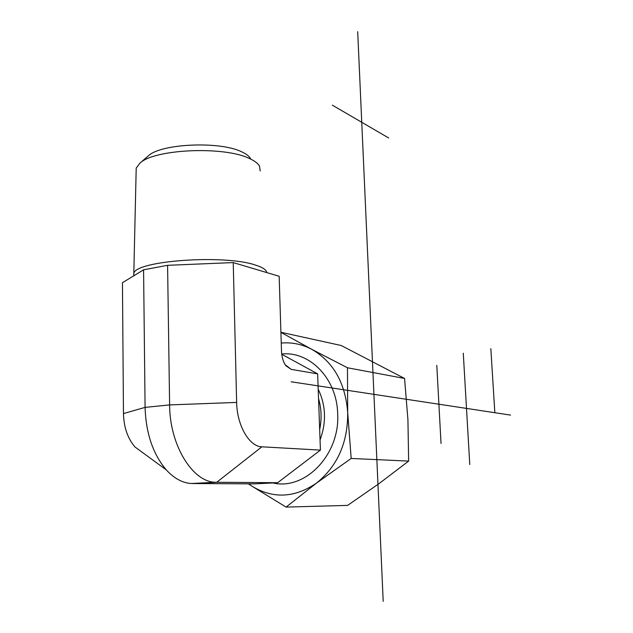 <?xml version="1.0" encoding="UTF-8"?>
<svg xmlns="http://www.w3.org/2000/svg" width="633" height="633" viewBox="0 0 633 633"><rect width="100%" height="100%" fill="white"/><g stroke="black" fill="none" stroke-linecap="round" stroke-linejoin="round"><path stroke-width="0.95" d="M136.127 171.59L136.206 168.101L139.933 163.14C154.389 148.961 224.351 145.954 249.426 158.503C254.561 160.814 257.908 163.33 259.475 166.044L260.203 171.021M250.431 158.4C249.03 156.027 246.118 153.835 241.703 151.825C220.094 140.969 161.083 143.509 148.439 155.789L147.869 156.28M266.778 272.578C266.406 269.808 262.553 267.284 255.226 265.005C224.288 254.276 135.407 260.693 133.808 273.409L133.682 275.846M317.639 373.866L291.243 369.387L285.847 365.716C283.212 362.068 281.764 357.123 281.495 350.872L279.161 276.273L233.229 262.584L167.587 265.314L143.58 269.808L122.454 282.698L123.467 413.571L145.084 407.383L169.612 404.906L236.647 402.43C236.916 425.4 249.394 446.732 261.872 446.811L320.425 450.11L317.639 373.866L281.756 354.266M261.872 446.811L216.708 482.291L192.59 483.541L254.585 483.865L277.626 482.718L320.425 450.11M192.479 483.462L191.538 483.509C182.613 483.058 174.186 478.508 166.265 469.868L134.987 446.985C127.692 438.463 123.846 427.33 123.467 413.571M167.587 265.314L169.612 404.906C169.644 445.355 192.82 482.401 215.671 482.259L277.626 482.718M166.265 469.868C152.988 454.17 145.922 433.344 145.084 407.383L143.58 269.808M233.229 262.584L236.647 402.43M281.725 354.013C309.672 351.006 336.827 378.487 337.666 413.491C340.293 454.391 305.256 490.646 272.878 482.955M286.076 507.088L252.053 486.247C273.163 498.986 294.63 497.949 316.453 483.129C337.484 466.141 347.905 442.633 347.699 412.621C345.396 382.949 333.385 361.831 311.658 349.266L347.462 367.773L347.699 412.621L351.18 458.45L316.453 483.129L286.076 507.088L347.636 505.395L379.096 483.565L408.641 461.093L407.921 419.671L404.558 378.447L341.203 345.507L280.917 332.27M248.595 483.834L252.053 486.247L248.342 483.834M280.917 332.372L311.658 349.266C301.941 344.186 291.805 342.129 281.25 343.07M347.462 367.773L404.558 378.447M351.18 458.45L408.641 461.093M463.277 353.174L469.773 464.559M441.035 443.504L436.794 365.383M332.309 105.141L388.67 137.97M494.84 412.708L490.836 348.664M291.164 381.786L510.546 415.098M383.202 601.35L357.692 31.65M319.673 429.498C321.865 418.927 321.493 408.625 318.541 398.592M320.053 439.967C326.517 422.298 325.9 405.365 318.201 389.184M291.243 369.387L285.151 364.703M148.439 155.789L139.933 163.14M136.206 168.101L133.808 273.409M133.777 273.48L133.792 275.774M215.671 482.259L191.538 483.509"/></g></svg>
